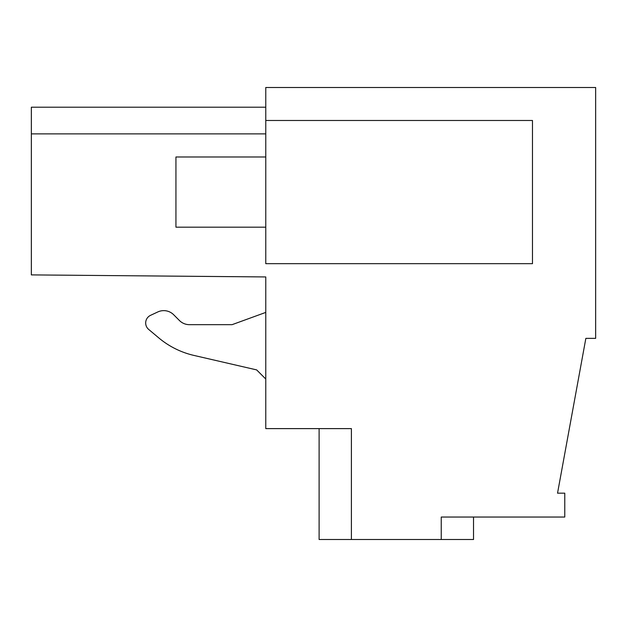 <?xml version="1.0" encoding="UTF-8"?>
<svg xmlns="http://www.w3.org/2000/svg" width="627" height="627" viewBox="0 0 627 627"><rect width="100%" height="100%" fill="white"/><g stroke="black" fill="none" stroke-linecap="round" stroke-linejoin="round"><path stroke-width="0.94" d="M532.48 120.486L265.77 120.486L532.48 120.486L532.48 263.669L265.77 263.669L265.77 87.498L595.65 87.498L595.65 338.368L585.853 338.368L557.536 493.175L564.77 493.175L564.77 517.04L441.243 517.04L441.243 539.502L473.526 539.502L473.526 517.04M441.243 539.502L319.112 539.502L319.112 428.609M265.77 133.88L31.35 133.88L265.77 133.88L31.35 133.88L265.77 133.88L31.35 133.88L265.77 133.88L31.35 133.88L265.77 133.88L31.35 133.88L265.77 133.88L31.35 133.88L265.77 133.88L31.35 133.88L265.77 133.88L31.35 133.88L31.35 274.9L265.77 276.946L265.77 428.609L351.402 428.609L351.402 539.502M31.35 133.88L31.35 107.209L265.77 107.209M232.084 324.668L265.77 312.403L232.084 324.668L189.417 324.668A14.037 14.037 0 0 1 179.487 320.562L173.671 314.738A14.037 14.037 0 0 0 157.816 311.948L150.535 315.342A8.425 8.425 0 0 0 148.677 329.426L158.576 337.726A84.222 84.222 0 0 0 193.939 355.423L256.647 369.899L265.77 379.029M179.487 320.562L173.671 314.738M157.816 311.948L150.535 315.342M148.677 329.426L158.576 337.726A84.222 84.222 0 0 0 193.939 355.423L256.647 369.899M265.77 227.17L175.936 227.17L175.936 156.985L265.77 156.985"/></g></svg>

